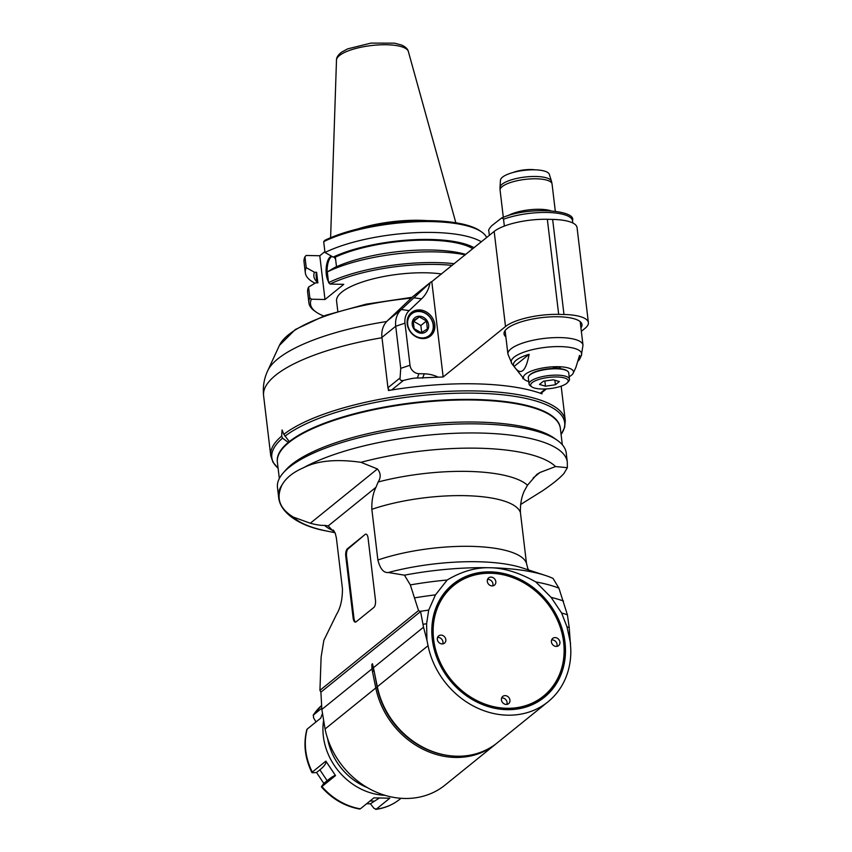 <?xml version="1.0" encoding="UTF-8"?>
<svg xmlns="http://www.w3.org/2000/svg" width="852" height="852" viewBox="0 0 852 852"><rect width="100%" height="100%" fill="white"/><g stroke="black" fill="none" stroke-linecap="round" stroke-linejoin="round"><path stroke-width="1.28" d="M513.106 172.477A16.87 5.027 -6.8 0 1 535.237 169.836M518.687 171.188A17.445 5.197 -6.8 0 1 529.507 169.899M500.007 187.387L500.475 180.166A24.633 7.348 -6.8 0 1 524.076 170.368A24.633 7.348 -6.8 0 1 549.327 174.34L551.468 181.242A25.954 7.743 173.2 0 0 536.004 176.481A25.954 7.743 173.2 0 0 500.007 187.387L500.092 190.23A26.167 7.806 -6.8 0 1 536.377 178.803A26.167 7.806 -6.8 0 1 552.064 184.032L551.468 181.242M489.367 235.333L488.856 231.084C488.228 230.338 489.176 228.56 491.71 225.748L501.53 218.059C527.399 206.163 576.602 209.869 572.523 220.561L572.81 222.979M501.53 218.059L503.447 218.698L504.373 226.057M545.472 388.97L540.232 393.209A148.312 44.219 -6.8 0 0 391.654 389.982A148.312 44.219 -6.8 0 0 388.469 390.504L388.256 388.757A2.907 2.513 -129 0 1 387.948 387.745L381.952 337.392A23.26 20.065 -129 0 1 387.522 320.671L412.975 296.517L430.707 282.172A1.459 1.257 51 0 1 431.517 281.874L494.171 231.446A40.715 12.141 -6.8 0 1 547.335 219.294L552.639 219.411A40.715 12.141 -6.8 0 1 577.049 227.548L588.391 322.631A40.715 12.141 173.2 0 0 563.981 314.495L558.678 314.377A40.715 12.141 173.2 0 0 505.513 326.529L443.157 376.967L417.299 378.054L418.95 373.687L424.264 373.804A36.348 31.354 -129 0 1 437.587 376.85M541.84 392.623L541.978 393.848A148.312 44.219 -6.8 0 0 540.232 393.209M561.17 386.148L565.281 420.611A148.312 44.219 173.2 0 0 446.586 391.409A148.312 44.219 173.2 0 0 283.822 434.35L282.076 429.951L281.65 436.107A148.312 44.219 173.2 0 0 270.755 455.735L272.97 462.21L278.103 468.238A147.46 43.963 -6.8 0 1 282.544 438.162L281.65 436.107M289.318 442.199L288.317 442.401A142.486 42.483 173.2 0 0 277.358 461.976M560.328 428.226A142.486 42.483 173.2 0 0 446.033 399.907A142.486 42.483 173.2 0 0 289.307 441.602L289.765 441.837M288.317 442.401L282.544 438.162M283.822 434.35L289.307 441.602M546.42 388.917L541.009 393.294A2.907 2.513 -129 0 1 540.839 393.422M523.756 378.714L522.755 378.693L523.352 378.213M588.391 322.631A40.715 12.141 173.2 0 1 585.111 328.265L581.341 331.311M391.654 389.982L403.401 380.471C410.249 378.671 414.881 377.873 417.299 378.054M505.864 336.859A39.256 11.704 -6.8 0 1 504.043 333.899A39.256 11.704 -6.8 0 1 541.638 317.626A39.256 11.704 -6.8 0 1 582.001 324.601A39.256 11.704 -6.8 0 1 580.936 327.903M389.801 390.291A2.907 2.513 -129 0 1 388.256 388.757M403.401 380.471C400.813 380.833 399.705 379.992 400.078 377.937L400.738 368.341L395.722 326.252L404.988 323.164L410.004 365.252A8.722 7.53 51 0 0 418.95 373.687M430.707 282.172L401.292 309.532A23.26 20.065 51 0 0 395.722 326.252L381.952 337.392M429.994 282.853A36.348 31.354 -129 0 1 421.559 298.86L409.162 310.618A17.445 15.048 51 0 0 404.988 323.164M431.826 281.874L443.157 376.967M422.709 338.585A15.123 13.046 -129 0 1 408.406 328.414A15.123 13.046 -129 0 1 411.484 312.492A15.123 13.046 -129 0 1 431.133 316.049A15.123 13.046 -129 0 1 430.505 336.007A15.123 13.046 -129 0 1 422.709 338.585M407.618 318.435A14.537 12.546 -129 0 1 411.047 313.6A14.537 12.546 -129 0 1 418.556 311.118A14.537 12.546 -129 0 1 432.294 320.906A14.537 12.546 -129 0 1 429.344 336.21A14.537 12.546 -129 0 1 423.891 338.553M407.693 324.442A13.962 12.034 -129 0 1 425.425 313.398A13.962 12.034 -129 0 1 428.162 336.316A13.962 12.034 -129 0 1 407.693 324.442M419.408 316.209A8.978 7.743 51 0 0 413.838 328.819A8.978 7.743 51 0 0 428.023 329.128A8.978 7.743 51 0 0 419.408 316.209M419.344 316.869L413.188 320.703L414.136 328.659L421.239 332.781L427.395 328.947L426.447 320.991L419.344 316.869L413.199 321.737M426.447 320.991L420.867 325.507L413.752 321.385M421.697 332.514L420.867 325.507M569.189 376.722A25.209 7.519 173.2 0 0 573.226 373.133A25.209 7.519 173.2 0 0 558.369 366.701A25.209 7.519 173.2 0 0 532.5 370.62A25.209 7.519 173.2 0 0 523.98 379.002A25.209 7.519 173.2 0 0 528.762 381.536M578.125 361.035A33.611 10.022 173.2 0 0 579.839 358.82A33.611 10.022 173.2 0 0 579.541 355.401L575.899 367.361L573.226 373.133M529.124 354.304A33.611 10.022 173.2 0 0 514.065 366.488L529.124 354.304C525.727 371.962 520.71 376.02 514.065 366.488M552.746 368.469A3.781 1.129 -6.8 0 1 553.001 368.17A3.781 1.129 -6.8 0 1 557.144 367.052A3.781 1.129 -6.8 0 1 560.211 367.798A3.781 1.129 -6.8 0 1 559.434 368.618A19.777 5.9 173.2 0 0 552.746 368.469A19.777 5.9 173.2 0 0 530.402 374.337A19.777 5.9 173.2 0 0 529.571 375.114L529.081 375.679A20.352 6.071 173.2 0 0 528.304 377.681L529.06 384.028A20.352 6.071 173.2 0 0 530.295 385.786L531.808 386.872A18.904 5.634 173.2 0 0 550.104 388.587A18.904 5.634 173.2 0 0 567.475 382.612A18.904 5.634 173.2 0 0 555.781 376.967A18.904 5.634 173.2 0 0 532.191 382.623A18.904 5.634 173.2 0 0 531.808 386.872M567.475 382.612L568.689 381.206A20.352 6.071 173.2 0 0 569.477 379.204L568.721 372.867A20.352 6.071 173.2 0 0 567.485 371.099L566.878 370.673A19.777 5.9 173.2 0 0 559.434 368.618M567.485 371.099A20.352 6.071 173.2 0 0 556.516 368.799A20.352 6.071 173.2 0 0 529.944 374.869A20.352 6.071 173.2 0 0 529.081 375.679M569.477 379.204A20.352 6.071 173.2 0 0 557.272 375.136A20.352 6.071 173.2 0 0 530.7 381.206A20.352 6.071 173.2 0 0 529.06 384.028M543.459 381.217L539.486 384.422L545.472 386.201L555.408 384.763L559.37 381.558L553.395 379.79L543.459 381.217M555.408 384.763L554.865 380.226M545.472 386.201L544.854 381.014M337.807 311.321L336.583 301.022A64.635 19.266 -6.8 0 1 372.335 279.062A64.635 19.266 -6.8 0 1 441.592 273.971M452.22 265.377A90.876 27.094 173.2 0 0 330.118 284.057L343.75 284.344L325.006 299.51L311.374 299.212A90.876 27.094 173.2 0 0 316.039 312.002A90.876 27.094 173.2 0 0 323.771 315.975M336.497 266.719L335.358 257.134A81.952 24.431 -6.8 0 1 472.807 248.731M454.286 263.705A92.325 27.53 173.2 0 0 328.574 282.64L327.296 271.926L334.442 267.656A84.231 25.113 -6.8 0 1 465.767 254.418M328.574 282.64L330.118 284.057M323.685 241.648A92.325 27.53 -6.8 0 1 410.089 222.074A92.325 27.53 -6.8 0 1 481.774 232.074L480.251 230.988A90.876 27.094 -6.8 0 0 409.887 221.137A90.876 27.094 -6.8 0 0 324.9 240.296L323.685 241.648L324.985 252.49L333.185 257.091L335.358 257.134M474.042 247.73A84.231 25.113 173.2 0 0 333.185 257.091M481.369 241.808A92.325 27.53 173.2 0 0 324.985 252.49M481.774 232.074A92.325 27.53 -6.8 0 1 486.662 237.527M324.878 251.638L319.788 255.76L306.156 255.462L304.941 256.803L306.241 267.645A92.325 27.53 173.2 0 0 305.314 272.768A92.325 27.53 173.2 0 0 315.07 283.194M319.788 255.76L325.006 299.51M328.457 281.639A13.845 5.666 91.2 0 1 326.316 274.461A13.845 5.666 91.2 0 1 331.662 256.239M334.005 257.102A13.845 5.666 91.2 0 1 335.635 259.53M311.374 299.212L309.83 297.806L308.552 287.081L315.698 282.821L317.871 282.864L316.614 272.299L314.441 272.246L306.241 267.645M309.83 297.806A92.325 27.53 173.2 0 0 308.914 302.929L307.636 292.204A92.325 27.53 -6.8 0 1 308.552 287.081M308.914 302.929A92.325 27.53 173.2 0 0 314.516 310.916L316.039 312.002M305.314 272.768L304.026 261.926A92.325 27.53 -6.8 0 1 304.941 256.803M314.441 272.246A84.231 25.113 173.2 0 0 316.837 281.735M316.965 282.843L316.145 275.973A81.952 24.431 -6.8 0 1 316.614 272.299M332.035 256.441A13.845 5.666 -88.8 0 0 327.328 274.482A13.845 5.666 -88.8 0 0 328.052 278.21M427.448 220.647A64.635 19.266 173.2 0 0 357.712 228.964M327.296 271.926A92.325 27.53 -6.8 0 1 465.235 254.855M365.125 534.438A5.815 2.375 91.2 0 1 365.913 534.129A5.815 2.375 91.2 0 1 368.075 538.091L375.466 600.106A5.815 2.375 91.2 0 1 373.836 607.476L356.104 621.822A5.815 2.375 91.2 0 1 355.316 622.12A5.815 2.375 91.2 0 1 353.154 618.158L345.763 556.143A5.815 2.375 91.2 0 1 347.392 548.784L365.125 534.438L348.191 548.794A5.815 2.375 -88.8 0 0 346.551 556.164L353.953 618.179A5.815 2.375 -88.8 0 0 355.721 622.045M375.977 487.28C373.006 493.255 371.621 500.603 371.845 509.326L377.883 560.02C380.152 568.848 383.624 573.013 388.331 572.512L404.455 575.175L410.334 584.919L418.534 610.575L319.937 690.333L321.119 657.084L323.845 640.374L336.551 614.388C340.534 607.87 342.493 599.297 342.44 588.689L336.391 538.006L335.262 533.277L328.19 525.929L375.977 487.28L378.16 481.987C381.078 477.354 380.823 473.009 377.415 468.962L360.992 462.317A137.002 40.853 -6.8 0 1 555.547 466.545L539.955 472.487L536.824 474.436L527.495 485.235A106.489 31.748 173.2 0 0 378.16 481.987M555.547 466.545L567.368 467.684L567.304 462.103A145.394 43.356 173.2 0 0 462.849 433.05A145.394 43.356 173.2 0 0 303.333 467.823C292.928 472.349 285.793 478.132 281.905 485.15C277.827 494.245 275.739 506.248 293.29 517.079L310.32 523.235C316.667 524.907 321.417 525.609 324.548 525.354L328.19 525.929M319.937 690.333L320.895 692.165L420.568 611.544L418.534 610.575M374.113 670.95L377.234 687.532L375.796 687.958L372.441 671.461L373.879 671.035A36.008 31.055 -129 0 0 371.855 664.304L372.505 663.783L371.855 664.304L371.973 668.905L321.854 709.439L320.895 692.165M426.937 640.257L428.045 645.699A78.512 67.723 51 0 0 477.056 707.863A78.512 67.723 51 0 0 548.006 701.814A78.512 67.723 51 0 0 570.765 648.798L569.211 627.509A151.794 45.262 173.2 0 0 566.974 626.806L561.596 612.993L551.127 597.38L535.812 581.937C519.262 572.661 503.958 567.933 489.921 567.741C475.863 567.326 461.614 571.415 447.183 580.01L435.478 594.866L428.694 610.107L426.596 623.749L426.937 640.257L423.529 627.2L373.41 667.734L372.505 663.783M423.529 627.2L420.568 611.544M428.694 610.107A149.76 44.655 173.2 0 0 420.206 611.363M426.596 623.749A151.794 45.262 173.2 0 0 423.103 624.271M566.974 626.806L570.574 643.377M432.305 639.319A72.697 62.707 -129 0 1 524.683 581.809A72.697 62.707 -129 0 1 538.911 701.164A72.697 62.707 -129 0 1 432.305 639.319M569.211 627.509L567.4 614.803A149.76 44.655 173.2 0 0 561.596 612.993M527.495 485.235L524.555 490.507C521.584 496.482 520.199 503.83 520.423 512.553L526.461 563.247L527.793 568.444M404.455 575.175A130.857 39.011 -6.8 0 1 489.921 567.741A130.857 39.011 -6.8 0 1 545.216 575.398A130.857 39.011 -6.8 0 1 553.033 578.401L558.912 588.157L567.4 614.803M558.912 588.157A139.579 41.62 173.2 0 0 535.812 581.937M563.502 601.043A145.394 43.356 173.2 0 0 551.127 597.38M447.183 580.01A139.579 41.62 173.2 0 0 410.334 584.919M435.478 594.866A145.394 43.356 173.2 0 0 414.924 597.816M303.333 467.823C317.221 460.676 336.444 458.845 360.992 462.317M520.583 504.512L542.522 490.816C552.639 483.925 559.785 478.153 563.949 473.488L567.368 467.684M281.905 485.15A145.394 43.356 173.2 0 0 278.551 496.535L277.464 487.397A145.394 43.356 -6.8 0 1 283.077 473.094A145.394 43.356 -6.8 0 1 479.048 423.913A145.394 43.356 -6.8 0 1 557.389 440.377A145.394 43.356 -6.8 0 1 566.218 452.966L567.304 462.103M557.389 440.377L554.343 438.226A142.486 42.483 173.2 0 0 477.567 422.081A142.486 42.483 173.2 0 0 287.113 468.568A142.486 42.483 173.2 0 0 285.526 470.272L283.077 473.094M279.328 478.483L277.39 462.253A142.486 42.483 -6.8 0 1 284.483 446.512A142.486 42.483 -6.8 0 1 438.94 400.877A142.486 42.483 -6.8 0 1 560.371 428.503L562.309 444.744M325.07 728.992L375.796 687.958A78.512 67.723 51 0 0 424.807 750.122A78.512 67.723 51 0 0 495.757 744.073L445.032 785.097A78.512 67.723 -129 0 1 374.092 791.157A78.512 67.723 -129 0 1 325.07 728.992L321.854 709.439M495.757 744.073A78.512 67.723 51 0 0 496.514 743.445M372.441 671.461L371.973 668.905M373.41 667.734L377.319 686.733A78.512 67.723 -129 0 0 426.33 748.897A78.512 67.723 -129 0 0 497.28 742.837L548.006 701.814M327.615 738.556A58.16 50.161 51 0 0 367.255 787.567M323.547 720.76A61.067 52.675 51 0 0 384.976 795.321M315.985 721.963L313.515 717.672L313.408 714.966A61.067 52.675 -129 0 1 321.534 705.531L313.174 715.222L321.737 708.225M321.417 786.865C332.046 798.942 344.815 806.343 359.736 809.059L360.343 808.836A61.067 52.675 -129 0 1 321.95 786.556L335.518 775.586L325.858 761.113L312.29 772.082A61.067 52.675 -129 0 1 307.167 729.099L320.735 718.129L322.461 713.539M360.343 808.836L373.911 797.855L389.811 798.207L376.243 809.176L373.996 808.356L370.46 803.787L379.129 798.143M366.594 803.766L370.46 803.787M375.732 809.4L376.243 809.176A61.067 52.675 -129 0 0 399.865 799.197C392.889 804.778 384.848 808.186 375.732 809.4M307.167 729.099L306.837 729.568C303.216 743.902 304.92 758.269 311.928 772.636M312.29 772.082L312.673 772.785L312.29 772.082M325.858 761.113C326.454 763.19 324.463 766.097 319.883 769.825L316.55 772.519L312.673 772.785M335.518 775.586C334.517 775.288 331.726 776.992 327.136 780.698L323.803 783.393L316.55 772.519M321.705 786.321L323.803 783.393M432.678 639.564A71.973 62.079 -129 0 1 490.209 572.778A71.973 62.079 -129 0 1 564.013 642.419A71.973 62.079 -129 0 1 506.482 709.215A71.973 62.079 -129 0 1 432.678 639.564M506.684 708.289A71.249 61.45 51 0 0 550.893 608.221A71.249 61.45 51 0 0 438.311 605.783A71.249 61.45 51 0 0 506.684 708.289M559.913 642.099A4.654 4.015 -129 0 1 558.603 645.624A4.654 4.015 -129 0 1 552.554 644.527A4.654 4.015 -129 0 1 552.746 638.382A4.654 4.015 -129 0 1 557.123 638.116A4.654 4.015 -129 0 1 559.913 642.099M495.811 581.596A4.654 4.015 -129 0 1 494.49 585.122A4.654 4.015 -129 0 1 488.441 584.035A4.654 4.015 -129 0 1 488.633 577.89A4.654 4.015 -129 0 1 493.02 577.613A4.654 4.015 -129 0 1 495.811 581.596M445.83 639.618A4.654 4.015 -129 0 1 444.51 643.143A4.654 4.015 -129 0 1 438.471 642.046A4.654 4.015 -129 0 1 438.663 635.912A4.654 4.015 -129 0 1 443.04 635.635A4.654 4.015 -129 0 1 445.83 639.618M509.943 700.12A4.654 4.015 -129 0 1 508.623 703.645A4.654 4.015 -129 0 1 502.573 702.549A4.654 4.015 -129 0 1 502.765 696.403A4.654 4.015 -129 0 1 507.153 696.137A4.654 4.015 -129 0 1 509.943 700.12M556.846 646.38A4.654 4.015 51 0 0 557.059 644.41A4.654 4.015 51 0 0 551.638 639.948M492.733 585.878A4.654 4.015 51 0 0 492.946 583.908A4.654 4.015 51 0 0 487.536 579.445M442.752 643.899A4.654 4.015 51 0 0 442.976 641.929A4.654 4.015 51 0 0 437.555 637.466M506.865 704.391A4.654 4.015 51 0 0 507.078 702.431A4.654 4.015 51 0 0 501.668 697.969M550.626 210.689A26.167 7.806 173.2 0 0 540.008 209.294A26.167 7.806 173.2 0 0 507.749 215.801M503.553 219.198A42.163 12.567 -6.8 0 1 547.293 212.468A42.163 12.567 -6.8 0 1 572.533 220.7M412.155 297.295L366.104 304.175L325.347 315.4L295.229 329.564L279.392 345.454A128.79 38.404 -6.8 0 1 411.26 298.147M386.659 321.534A143.637 42.824 173.2 0 0 267.709 370.758C264.056 378.48 262.693 386.819 263.609 395.797A148.312 44.219 -6.8 0 1 381.984 337.733M284.951 436.224A147.46 43.963 -6.8 0 1 465.203 393.113A147.46 43.963 -6.8 0 1 561.085 434.477M400.078 377.937L387.948 387.745M410.004 365.252L400.738 368.341M409.162 310.618L401.292 309.532L387.522 320.671M413.678 297.774L421.559 298.86M494.171 231.446L505.513 326.529M558.678 314.377L547.335 219.294M552.639 219.411L563.981 314.495M424.264 373.804L422.603 378.171M560.328 337.594A37.807 11.268 173.2 0 0 507.92 354.102L512.031 363.91A35.464 10.575 -6.8 0 1 524.001 352.121A35.464 10.575 -6.8 0 1 560.392 346.604A35.464 10.575 -6.8 0 1 581.309 355.657L582.992 345.145A37.807 11.268 173.2 0 0 560.328 337.594M408.364 51.525C407.81 48.947 405.509 46.785 401.484 45.007L394.497 43.164L370.982 43.101L347.637 48.873L341.588 52.185C338.116 54.869 336.412 57.499 336.487 60.087A36.231 10.799 -6.8 0 1 339.426 55.572A36.231 10.799 -6.8 0 1 378.331 44.932A36.231 10.799 -6.8 0 1 408.364 51.525L455.841 222.777M348.191 548.794L347.392 548.784M377.415 468.962L310.32 523.235M324.548 525.354A106.489 31.748 173.2 0 0 334.154 531.115M533.128 478.015L539.955 472.487M371.845 509.326A93.06 27.743 -6.8 0 1 465.022 495.662A93.06 27.743 -6.8 0 1 520.423 512.553M526.461 563.247A93.06 27.743 173.2 0 0 471.06 546.356A93.06 27.743 173.2 0 0 377.883 560.02M388.331 572.512A104.689 31.215 -6.8 0 1 522.148 567.869L545.216 575.398M335.038 532.724L326.646 531.02A137.002 40.853 -6.8 0 1 293.29 517.079M428.045 645.699L377.319 686.733M377.234 687.532A77.404 66.765 51 0 0 446.98 755.309M370.002 801.008L373.794 801.093M319.883 769.825L327.136 780.698M345.763 556.143L346.551 556.164M353.953 618.179L353.154 618.158M555.302 211.147L552.064 184.032M503.319 217.345L500.092 190.23M279.392 345.454L267.709 370.758M263.609 395.797L270.755 455.735M565.281 420.611L564.652 427.438L561.085 434.499M430.771 282.118L413.039 296.464M427.353 337.807L429.344 336.21M409.067 315.197L411.047 313.6M505.108 330.587L507.92 354.102M580.191 321.641L582.992 345.145M579.839 358.82L581.309 355.657M523.98 379.002L512.031 363.91M336.487 60.087L330.608 237.708M333.238 530.008L335.262 533.277M527.59 567.975L528.602 569.977M278.551 496.535C279.456 512.286 298.977 526.153 326.646 531.02M400.972 798.303L399.865 799.197"/></g></svg>
